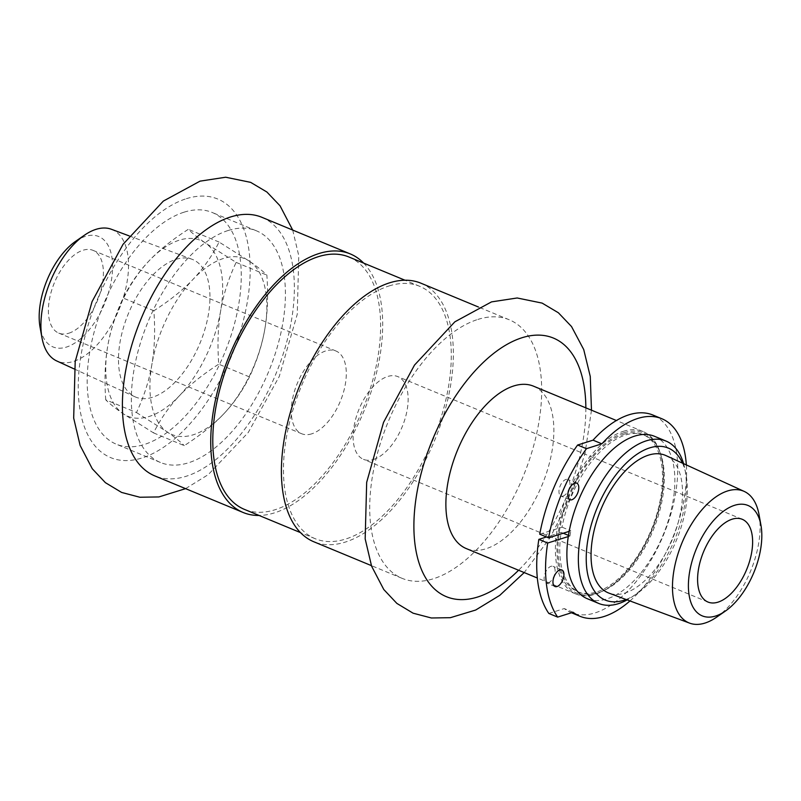 <?xml version="1.0" encoding="UTF-8"?>
<svg xmlns="http://www.w3.org/2000/svg" width="801" height="801" viewBox="0 0 801 801"><rect width="100%" height="100%" fill="white"/><g stroke="black" fill="none" stroke-linecap="round" stroke-linejoin="round"><path stroke-width="0.6" stroke-dasharray="4 3" d="M373.536 459.454A44.786 23.299 112.5 0 0 405.206 418.242A44.786 23.299 112.5 0 0 397.767 376.6A44.786 23.299 112.5 0 0 359.098 409.051A44.786 23.299 112.5 0 0 363.484 459.343A44.786 23.299 112.5 0 0 373.536 459.454M311.709 433.842A44.786 23.299 -67.5 0 1 301.657 433.731A44.786 23.299 -67.5 0 1 297.271 383.439A44.786 23.299 -67.5 0 1 335.929 350.988A44.786 23.299 -67.5 0 1 343.369 392.63A44.786 23.299 -67.5 0 1 311.709 433.842M68.806 333.216A44.786 23.299 112.5 0 0 100.465 292.005A44.786 23.299 112.5 0 0 93.026 250.363A44.786 23.299 112.5 0 0 54.368 282.813A44.786 23.299 112.5 0 0 58.753 333.106A44.786 23.299 112.5 0 0 68.806 333.216M548.194 582.888A8.961 4.656 112.5 0 0 554.532 574.647A8.961 4.656 112.5 0 0 553.04 566.317A8.961 4.656 112.5 0 0 545.311 572.805A8.961 4.656 112.5 0 0 546.182 582.868A8.961 4.656 112.5 0 0 548.194 582.888M563.033 496.079A8.961 4.656 112.5 0 0 569.371 487.839A8.961 4.656 112.5 0 0 567.879 479.509A8.961 4.656 112.5 0 0 560.149 486.007A8.961 4.656 112.5 0 0 561.02 496.059A8.961 4.656 112.5 0 0 563.033 496.079M539.734 534.197L562.002 527.168A85.086 44.265 -67.5 0 1 625.521 435.013A85.086 44.265 -67.5 0 1 644.615 435.223A85.086 44.265 -67.5 0 1 652.945 530.773A85.086 44.265 -67.5 0 1 579.483 592.44A85.086 44.265 -67.5 0 1 561.121 532.355L546.452 536.98M568.47 535.398L569.952 536.009L568.289 536.54M561.121 532.355L563.223 533.226M548.825 613.446L564.244 608.58A106.913 55.629 112.5 0 0 571.133 612.615A106.913 55.629 112.5 0 0 663.438 535.128A106.913 55.629 112.5 0 0 652.965 415.058M573.075 612.244L564.244 608.58M629.976 600.94A106.913 55.629 112.5 0 0 686.327 464.92M569.171 531.353L570.833 530.823L562.002 527.168M654.517 436.305A87.88 45.727 -67.5 0 1 663.128 534.998A87.88 45.727 -67.5 0 1 587.243 598.687M105.732 399.819C104.33 379.734 104.991 361.842 107.724 346.142C110.368 330.402 115.504 314.362 123.134 298.032C130.273 283.864 138.903 271.489 149.026 260.896C159.049 250.262 172.145 239.729 188.325 229.316C192.36 233.361 198.087 237.947 205.517 243.073L236.125 262.388C228.495 278.728 223.359 294.768 220.716 310.508C217.982 326.207 217.321 344.1 218.723 364.175L249.471 376.921C257.101 360.58 262.237 344.54 264.881 328.8C267.614 313.101 268.285 295.209 266.873 275.123C262.838 271.078 257.111 266.493 249.682 261.366L219.073 242.052C211.935 256.22 203.304 268.595 193.191 279.189C183.169 289.822 170.062 300.345 153.882 310.768C155.294 330.843 154.623 348.735 151.89 364.435C149.246 380.185 144.11 396.215 136.48 412.555L105.732 399.819C109.767 403.864 115.494 408.45 122.923 413.576A95.159 49.512 -67.5 0 1 107.724 346.142A95.159 49.512 -67.5 0 1 149.026 260.896A95.159 49.512 -67.5 0 1 205.517 243.073A95.159 49.512 -67.5 0 1 220.716 310.508A95.159 49.512 -67.5 0 1 179.414 395.754C169.301 406.347 160.671 418.733 153.532 432.89L122.923 413.576A95.159 49.512 -67.5 0 0 179.414 395.754C189.436 385.121 202.543 374.598 218.723 364.175M153.882 310.768L123.134 298.032M153.532 432.89L184.28 445.636C200.46 435.213 213.567 424.68 223.579 414.047C233.702 403.464 242.333 391.078 249.471 376.921M136.48 412.555L167.089 431.869C174.518 436.996 180.245 441.591 184.28 445.636M219.073 242.052L188.325 229.316M236.125 262.388L266.873 275.123M249.682 261.366A95.159 49.512 -67.5 0 1 264.881 328.8A95.159 49.512 -67.5 0 1 223.579 414.047A95.159 49.512 -67.5 0 1 167.089 431.869A95.159 49.512 -67.5 0 1 151.89 364.435A95.159 49.512 -67.5 0 1 193.191 279.189A95.159 49.512 -67.5 0 1 249.682 261.366M759.048 514.703A71.299 37.096 -67.5 0 1 716.605 617.17M665.951 455.589A74.453 38.738 -67.5 0 1 672.57 538.903A74.453 38.738 -67.5 0 1 608.97 593.13M682.532 463.188A82.283 42.813 -67.5 0 1 685.846 473.781A82.283 42.813 -67.5 0 1 635.904 594.342A82.283 42.813 -67.5 0 1 626.072 599.488M683.573 463.659A87.88 45.727 -67.5 0 1 684.775 468.525A87.88 45.727 -67.5 0 1 631.428 597.296A87.88 45.727 -67.5 0 1 627.143 599.889M569.952 536.009A85.086 44.265 -67.5 0 1 570.833 530.823M623.749 434.282A85.086 44.265 -67.5 0 1 642.843 434.492A85.086 44.265 -67.5 0 1 651.183 530.042A85.086 44.265 -67.5 0 1 577.721 591.709A85.086 44.265 -67.5 0 1 563.584 512.59A85.086 44.265 -67.5 0 1 623.749 434.282M624.019 432.73A86.768 45.146 -67.5 0 1 662.027 460.064A86.768 45.146 -67.5 0 1 609.361 587.193A86.768 45.146 -67.5 0 1 557.486 538.983A86.768 45.146 -67.5 0 1 624.019 432.73M623.318 431.328A87.88 45.727 -67.5 0 1 643.033 431.539A87.88 45.727 -67.5 0 1 661.806 459.013A87.88 45.727 -67.5 0 1 608.47 587.784A87.88 45.727 -67.5 0 1 575.759 593.931A87.88 45.727 -67.5 0 1 561.171 512.199A87.88 45.727 -67.5 0 1 623.318 431.328M533.506 386.172A87.88 45.727 -67.5 0 1 542.117 484.865A87.88 45.727 -67.5 0 1 466.232 548.555M477.867 319.439A139.945 72.811 -67.5 0 1 509.266 319.779A139.945 72.811 -67.5 0 1 522.973 476.935A139.945 72.811 -67.5 0 1 402.152 578.362A139.945 72.811 -67.5 0 1 378.903 448.22A139.945 72.811 -67.5 0 1 477.867 319.439M420.936 283.194A139.945 72.811 -67.5 0 1 434.643 440.35A139.945 72.811 -67.5 0 1 313.822 541.766M389.006 285.957A136.581 71.069 -67.5 0 1 419.644 286.297A136.581 71.069 -67.5 0 1 433.031 439.679A136.581 71.069 -67.5 0 1 315.103 538.673A136.581 71.069 -67.5 0 1 292.425 411.654A136.581 71.069 -67.5 0 1 389.006 285.957M348.986 257.021A136.581 71.069 -67.5 0 1 362.372 410.402A136.581 71.069 -67.5 0 1 244.445 509.396M363.634 263.088A139.945 72.811 -67.5 0 1 363.984 411.073A139.945 72.811 -67.5 0 1 259.093 515.464M261.947 217.331A139.945 72.811 -67.5 0 1 275.654 374.488A139.945 72.811 -67.5 0 1 154.823 475.904M184.08 212.175A125.387 65.241 -67.5 0 1 212.205 212.485A125.387 65.241 -67.5 0 1 224.49 353.291A125.387 65.241 -67.5 0 1 116.235 444.165A125.387 65.241 -67.5 0 1 95.409 327.569A125.387 65.241 -67.5 0 1 184.08 212.175M228.235 230.468A125.387 65.241 -67.5 0 1 256.37 230.778A125.387 65.241 -67.5 0 1 268.655 371.584A125.387 65.241 -67.5 0 1 160.4 462.467A125.387 65.241 -67.5 0 1 139.574 345.862A125.387 65.241 -67.5 0 1 228.235 230.468M176.01 259.354A74.453 38.738 -67.5 0 1 192.03 259.274A74.453 38.738 -67.5 0 1 200.01 343.148A74.453 38.738 -67.5 0 1 135.049 396.815A74.453 38.738 -67.5 0 1 123.564 327.209A74.453 38.738 -67.5 0 1 176.01 259.354M111.349 229.256A71.299 37.096 -67.5 0 1 118.999 309.587A71.299 37.096 -67.5 0 1 56.781 360.981M75.624 241.321A59.755 31.089 -67.5 0 1 85.357 236.385A59.755 31.089 -67.5 0 1 112.42 271.879A59.755 31.089 -67.5 0 1 78.047 340.775A59.755 31.089 -67.5 0 1 40.05 327.188M585.851 407.859A139.945 72.811 -67.5 0 1 518.587 570.242M186.383 198.688A139.945 72.811 -67.5 0 1 225.091 370.442A139.945 72.811 -67.5 0 1 81.191 415.839A139.945 72.811 -67.5 0 1 186.383 198.688M742.247 519.298L397.767 376.6M707.974 602.042L363.484 459.343M58.753 333.106L301.657 433.731M93.026 250.363L335.929 350.988M561.871 569.972L553.04 566.317M555.023 586.522L546.182 582.868M576.71 483.173L567.879 479.509M569.861 499.724L561.02 496.059M685.846 473.781L684.775 468.525M635.904 594.342L631.428 597.296M644.615 435.223L642.843 434.492M579.483 592.44L577.721 591.709M662.027 460.064L661.806 459.013M609.361 587.193L608.47 587.784M643.033 431.539L616.41 420.515M575.759 593.931L537.331 578.012M591.478 410.182L585.03 453.426L570.753 497.191L550.007 537.801L524.204 572.575M509.266 319.779L478.507 307.043M402.152 578.362L371.394 565.626M419.644 286.297L404.996 280.23M315.103 538.673L300.455 532.595M292.695 230.067L298.773 255.729L297.251 314.292L279.269 376.44L248.25 432.49L208.3 474.603L185.582 488.65M256.37 230.778L212.205 212.485M160.4 462.467L116.235 444.165M74.133 368.931L135.049 396.815M129.241 235.915L192.03 259.274"/><path stroke-width="1.2" d="M718.016 602.152A44.786 23.299 -67.5 0 1 707.974 602.042A44.786 23.299 -67.5 0 1 703.578 551.749A44.786 23.299 -67.5 0 1 742.247 519.298A44.786 23.299 -67.5 0 1 749.686 560.94A44.786 23.299 -67.5 0 1 718.016 602.152M557.025 586.542A8.961 4.656 -67.5 0 1 555.023 586.522A8.961 4.656 -67.5 0 1 554.142 576.47A8.961 4.656 -67.5 0 1 561.871 569.972A8.961 4.656 -67.5 0 1 563.363 578.302A8.961 4.656 -67.5 0 1 557.025 586.542M571.864 499.744A8.961 4.656 -67.5 0 1 569.861 499.724A8.961 4.656 -67.5 0 1 568.98 489.661A8.961 4.656 -67.5 0 1 576.71 483.173A8.961 4.656 -67.5 0 1 578.202 491.504A8.961 4.656 -67.5 0 1 571.864 499.744M546.452 536.98L538.843 539.373A122.593 63.78 112.5 0 0 548.825 613.446L557.656 617.11L573.075 612.244A106.913 55.629 112.5 0 0 579.964 616.269A106.913 55.629 112.5 0 0 629.976 600.94M627.143 599.889A87.88 45.727 -67.5 0 1 598.727 603.443L587.243 598.687A87.88 45.727 -67.5 0 1 568.289 536.54L547.674 543.038L538.843 539.373M563.223 533.226L568.47 535.398M547.674 543.038A122.593 63.78 112.5 0 0 557.656 617.11M686.327 464.92A106.913 55.629 112.5 0 0 661.796 418.713L652.965 415.058A106.913 55.629 112.5 0 0 593.03 440.16L577.611 445.026A122.593 63.78 112.5 0 0 539.734 534.197L548.565 537.851L569.171 531.353A87.88 45.727 -67.5 0 1 634.793 436.084A87.88 45.727 -67.5 0 1 654.517 436.305L666.001 441.061A87.88 45.727 -67.5 0 1 683.573 463.659M661.796 418.713A106.913 55.629 112.5 0 0 601.861 443.824L593.03 440.16M601.861 443.824L586.452 448.68L577.611 445.026M586.452 448.68A122.593 63.78 112.5 0 0 548.565 537.851M734.567 505.311A59.755 31.089 -67.5 0 1 760.95 525.216A59.755 31.089 -67.5 0 1 725.376 611.083A59.755 31.089 -67.5 0 1 688.69 579.153A59.755 31.089 -67.5 0 1 734.567 505.311M725.376 611.083L716.605 617.17A71.299 37.096 -67.5 0 1 689.651 623.148A71.299 37.096 -67.5 0 1 676.965 557.226A71.299 37.096 -67.5 0 1 727.568 490.963A71.299 37.096 -67.5 0 1 744.219 491.424A71.299 37.096 -67.5 0 1 759.048 514.703L760.95 525.216M689.651 623.148L608.97 593.13A74.453 38.738 -67.5 0 1 595.734 524.295A74.453 38.738 -67.5 0 1 648.57 455.118A74.453 38.738 -67.5 0 1 665.951 455.589L744.219 491.424M626.072 599.488A82.283 42.813 -67.5 0 1 587.634 541.286A82.283 42.813 -67.5 0 1 649.811 447.849A82.283 42.813 -67.5 0 1 682.532 463.188M598.727 603.443A87.88 45.727 -67.5 0 1 584.129 521.721A87.88 45.727 -67.5 0 1 646.277 440.84A87.88 45.727 -67.5 0 1 666.001 441.061M568.289 536.54A87.88 45.727 -67.5 0 1 569.171 531.353M537.331 578.012L466.232 548.555A87.88 45.727 -67.5 0 1 451.644 466.833A87.88 45.727 -67.5 0 1 513.781 385.952A87.88 45.727 -67.5 0 1 533.506 386.172L616.41 420.515M371.394 565.626L313.822 541.766A139.945 72.811 -67.5 0 1 290.583 411.634A139.945 72.811 -67.5 0 1 389.536 282.843A139.945 72.811 -67.5 0 1 420.936 283.194L478.507 307.043M300.455 532.595L244.445 509.396A136.581 71.069 -67.5 0 1 221.757 382.377A136.581 71.069 -67.5 0 1 318.337 256.68A136.581 71.069 -67.5 0 1 348.986 257.021L404.996 280.23M259.093 515.464A139.945 72.811 -67.5 0 1 243.154 512.5A139.945 72.811 -67.5 0 1 219.915 382.357A139.945 72.811 -67.5 0 1 318.868 253.577A139.945 72.811 -67.5 0 1 350.267 253.917A139.945 72.811 -67.5 0 1 363.634 263.088M243.154 512.5L154.823 475.904A139.945 72.811 -67.5 0 1 131.584 345.772A139.945 72.811 -67.5 0 1 230.548 216.981A139.945 72.811 -67.5 0 1 261.947 217.331L350.267 253.917M74.133 368.931L56.781 360.981A71.299 37.096 -67.5 0 1 41.952 337.702A71.299 37.096 -67.5 0 1 84.395 235.234A71.299 37.096 -67.5 0 1 96.01 229.346A71.299 37.096 -67.5 0 1 111.349 229.256L129.241 235.915M41.952 337.702L40.05 327.188A59.755 31.089 -67.5 0 1 75.624 241.321L84.395 235.234M518.587 570.242A139.945 72.811 -67.5 0 1 413.907 523.644A139.945 72.811 -67.5 0 1 522.032 337.732A139.945 72.811 -67.5 0 1 585.851 407.859M579.964 616.269L571.463 612.755M524.204 572.575L499.784 595.343L475.694 610.032L450.362 617.691L431.349 617.982L413.086 613.186L396.865 603.403L383.779 589.506L371.594 566.177L365.166 538.853L366.678 482.342L383.539 422.387L414.507 365.076L454.838 321.832L491.524 301.887L517.176 297.982L542.147 303.108L558.387 312.77L571.524 326.548L583.719 349.536L590.267 376.47L591.478 410.182M185.582 488.65L158.878 496.94L139.855 497.241L121.602 492.435L105.382 482.653L92.285 468.765L80.11 445.426L73.682 418.102L75.194 361.601L92.055 301.637L123.024 244.335L163.354 201.081L200.04 181.146L225.692 177.231L250.663 182.368L266.893 192.02L280.04 205.797L292.695 230.067"/></g></svg>
